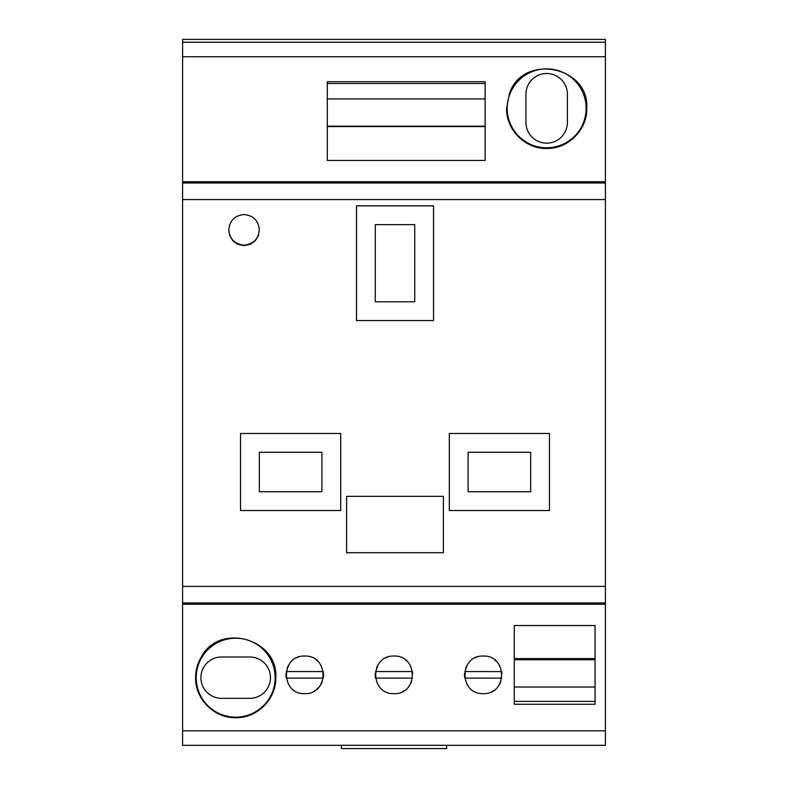 <?xml version="1.0" encoding="UTF-8"?>
<svg xmlns="http://www.w3.org/2000/svg" width="788" height="788" viewBox="0 0 788 788"><rect width="100%" height="100%" fill="white"/><g stroke="black" fill="none" stroke-linecap="round" stroke-linejoin="round"><path stroke-width="1.18" d="M506.595 108.33L509.481 93.467C522.818 53.013 589.601 66.143 586.755 108.33C587.395 129.478 568.365 149.011 546.665 148.469C524.966 149.001 505.955 129.468 506.595 108.33M586.134 108.33A39.459 39.459 0 0 0 546.675 68.871A39.459 39.459 0 0 0 507.216 108.33A39.459 39.459 0 0 0 546.675 147.789A39.459 39.459 0 0 0 586.134 108.33M288.506 684.299A18.794 18.794 0 0 1 288.103 683.58M322.391 681.305A18.794 18.794 0 0 1 313.565 691.44M286.024 673.208A18.794 18.794 0 0 0 286.241 678.133L323.247 678.133A18.794 18.794 0 0 0 323.533 674.538M377.757 684.299A18.794 18.794 0 0 1 377.363 683.58M411.641 681.305A18.794 18.794 0 0 1 408.322 687.008M403.88 690.83A18.794 18.794 0 0 1 402.826 691.44M375.285 673.208A18.794 18.794 0 0 0 375.502 678.133L412.498 678.133M375.275 224.629L414.734 224.629L414.734 301.765L375.275 301.765L375.275 224.629M182.599 39.4L605.401 39.4L605.401 42.227L182.599 42.227L182.599 39.4M567.409 122.426A20.734 20.734 0 0 1 546.675 143.15A20.734 20.734 0 0 1 525.941 122.426L525.941 94.235A20.734 20.734 0 0 1 546.675 73.501A20.734 20.734 0 0 1 567.409 94.235L567.409 122.426M595.058 625.524L595.058 704.265L514.259 704.265L514.259 625.524L595.058 625.524M467.018 684.299A18.794 18.794 0 0 1 466.614 683.58M500.902 681.305A18.794 18.794 0 0 1 497.583 687.008M493.13 690.83A18.794 18.794 0 0 1 492.963 690.938A18.794 18.794 0 0 1 492.076 691.44M464.536 673.208A18.794 18.794 0 0 0 464.753 678.133L501.759 678.133M412.725 673.218A18.794 18.794 0 0 0 412.498 671.553L375.502 671.553A18.794 18.794 0 0 1 375.502 671.553M595.058 687.018L514.259 687.018M514.259 701.409L595.058 701.409M494.48 659.773A18.794 18.794 0 0 1 496.184 661.211M499.503 665.397A18.794 18.794 0 0 1 499.897 666.116M465.659 668.244A18.794 18.794 0 0 1 467.235 665.033M475.341 657.803A18.794 18.794 0 0 1 476.277 657.399M501.976 673.218A18.794 18.794 0 0 0 501.759 671.593L464.753 671.553A18.794 18.794 0 0 1 464.753 671.553M443.388 496.332L346.612 496.332L346.612 552.703L443.388 552.703L443.388 496.332M485.132 81.696L327.296 81.696L327.296 160.447L485.132 160.447L485.132 81.696M605.401 56.756L182.599 56.756L182.599 181.742L605.401 181.742L605.401 42.227M182.599 181.742L182.599 199.591L605.401 199.591L605.401 181.742M595.058 658.581L514.259 658.581M323.464 673.218A18.794 18.794 0 0 0 323.247 671.553L286.241 671.553A18.794 18.794 0 0 1 286.241 671.553M315.968 659.773A18.794 18.794 0 0 1 317.672 661.211M320.982 665.397A18.794 18.794 0 0 1 321.386 666.116M287.147 668.244A18.794 18.794 0 0 1 288.723 665.033M296.83 657.803A18.794 18.794 0 0 1 297.766 657.399M405.219 659.773A18.794 18.794 0 0 1 406.923 661.211M410.243 665.397A18.794 18.794 0 0 1 410.646 666.116M376.408 668.244A18.794 18.794 0 0 1 377.974 665.033M386.09 657.803A18.794 18.794 0 0 1 387.016 657.399M327.296 98.953L485.132 98.953M485.132 83.489L327.296 83.489M327.296 126.218L485.132 126.218M485.132 126.563L327.296 126.563M394 693.637C418.29 694.622 418.31 655.094 394 656.059C369.69 655.094 369.71 694.622 394 693.637M304.739 693.637C329.029 694.622 329.059 655.094 304.739 656.059C280.429 655.094 280.459 694.622 304.739 693.637M221.595 656.995L249.776 656.995A20.665 20.665 0 0 1 270.451 677.66A20.665 20.665 0 0 1 249.776 698.335L221.595 698.335A20.665 20.665 0 0 1 200.92 677.66A20.665 20.665 0 0 1 221.595 656.995M196.222 677.69A39.459 39.459 0 0 0 235.691 717.149A39.459 39.459 0 0 0 275.15 677.69A39.459 39.459 0 0 0 235.691 638.231A39.459 39.459 0 0 0 196.222 677.69M595.058 659.753L514.259 659.753M182.599 199.591L182.599 745.31L605.401 745.31L605.401 604.229L182.599 604.229M182.599 56.756L182.599 42.227M201.344 656.956C197.542 663.368 195.621 670.283 195.601 677.69C195.069 698.818 213.981 718.203 235.71 717.701C257.42 718.173 276.302 698.798 275.77 677.69C278.459 638.94 219.566 622.067 201.344 656.956M483.261 693.637C507.541 694.622 507.57 655.094 483.261 656.059C458.941 655.094 458.971 694.622 483.261 693.637M341.381 745.31L341.381 748.6L446.619 748.6L446.619 745.31M182.599 586.38L605.401 586.38L605.401 604.229M605.401 586.38L605.401 199.591M259.321 229.85L258.425 235.563L255.273 240.764L250.554 244.221L244.053 245.679L237.543 244.221L232.834 240.773L229.682 235.563L228.786 229.85C229.672 239.119 234.755 244.221 244.053 245.137L244.053 245.137C253.342 244.211 258.425 239.119 259.321 229.85C258.425 220.581 253.342 215.479 244.044 214.553C234.755 215.479 229.663 220.581 228.786 229.85M433.528 320.558L433.528 205.835L356.481 205.835L356.481 320.558L433.528 320.558M549.463 510.525L549.463 433.489L449.308 433.489L449.308 510.525L549.463 510.525M468.102 452.282L530.669 452.282L530.669 491.742L468.102 491.742L468.102 452.282M259.331 491.742L259.331 452.282L321.908 452.282L321.908 491.742L259.331 491.742M340.702 510.525L340.702 433.489L240.537 433.489L240.537 510.525L340.702 510.525M182.599 183.003L605.401 183.003M605.401 730.801L182.599 730.801M182.599 602.958L605.401 602.958"/></g></svg>
